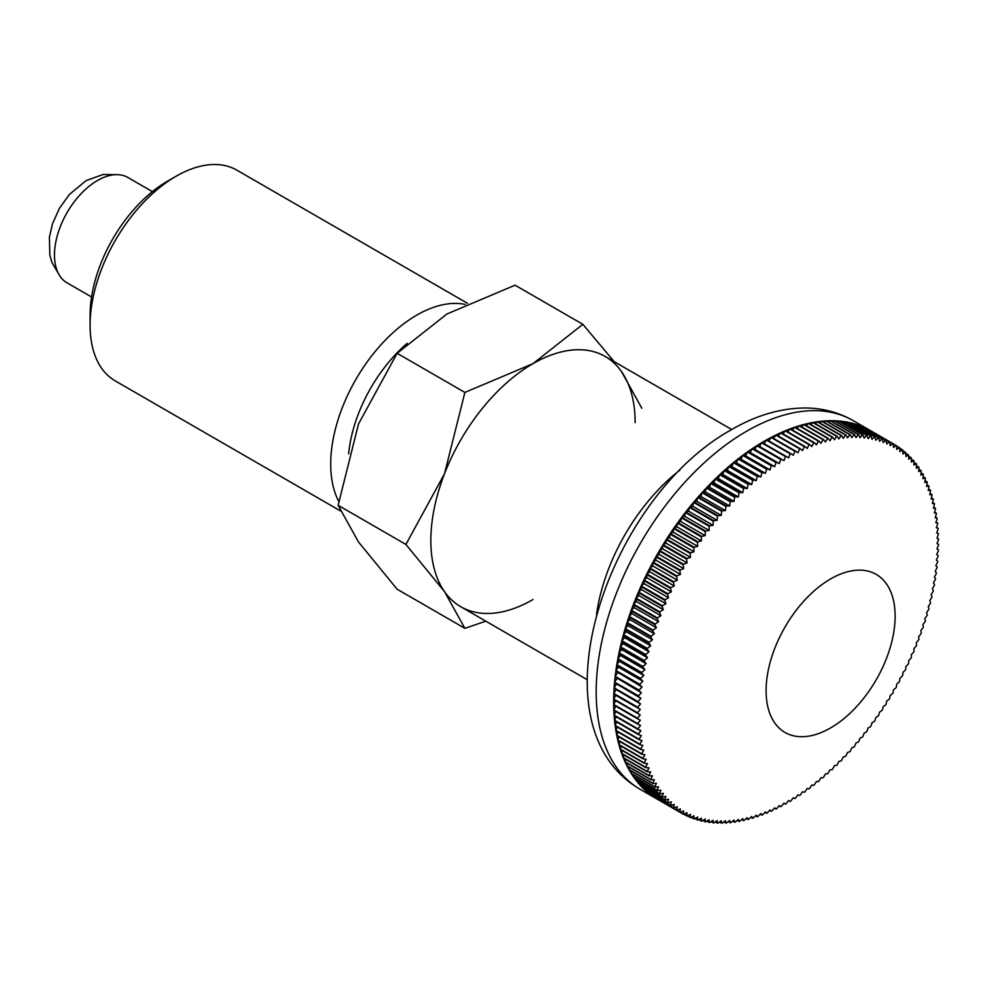 <?xml version="1.0" encoding="UTF-8"?>
<svg xmlns="http://www.w3.org/2000/svg" width="988" height="988" viewBox="0 0 988 988"><rect width="100%" height="100%" fill="white"/><g stroke="black" fill="none" stroke-linecap="round" stroke-linejoin="round"><path stroke-width="1.48" d="M465.2 304.428A121.66 70.234 120 0 0 376.539 349.863A121.66 70.234 120 0 0 330.708 464.138A121.66 70.234 120 0 0 338.723 501.385M407.18 343.355A109.31 63.109 120 0 0 348.653 453.887M467.534 303.328L236.947 170.208A121.66 70.234 120 0 0 176.111 176.234A121.66 70.234 120 0 0 90.093 325.225L90.093 315.147A109.31 63.109 120 0 1 167.392 181.273L176.111 176.234M614.227 361.682L582.846 324.323L532.989 363.646L464.891 392.421L444.526 473.697L405.907 544.437L444.526 591.651L464.891 628.343L485.824 621.18M641.83 408.229L621.464 371.55A144.47 83.412 120 0 0 532.989 363.646A144.47 83.412 120 0 0 444.526 473.697A144.47 83.412 120 0 0 430.842 540.584A144.47 83.412 120 0 0 444.526 591.651A144.47 83.412 120 0 0 532.989 599.555M464.891 628.343L397.114 589.206L358.496 541.992L338.131 505.3L358.496 424.037L397.114 353.296L446.971 313.974L515.069 285.199L582.846 324.323M895.128 616.179A91.242 52.685 -60 0 1 855.299 708.001A91.242 52.685 -60 0 1 784.991 732.454A91.242 52.685 -60 0 1 766.095 690.674A91.242 52.685 -60 0 1 805.924 598.851A91.242 52.685 -60 0 1 876.233 574.411A91.242 52.685 -60 0 1 895.128 616.179M635.148 422.617A144.47 83.412 120 0 0 621.464 371.55M397.114 353.296L464.891 392.421M338.131 505.3L405.907 544.437M90.093 325.225A121.66 70.234 120 0 0 115.287 380.923L340.465 510.92M790.202 801.453L788.622 800.539L790.202 801.453A212.902 122.92 120 0 0 790.672 801.182A838.565 684.351 -63.1 0 0 793.29 797.761A838.565 21.501 29 0 0 794.932 798.563A212.902 122.92 120 0 0 795.389 798.267A838.565 683.338 -66.2 0 0 797.946 794.821A838.565 42.99 27.9 0 0 799.65 795.501A212.902 122.92 120 0 0 800.107 795.192A838.565 681.646 -69.3 0 0 802.589 791.709A838.565 64.43 26.9 0 0 804.368 792.277A212.902 122.92 120 0 0 804.825 791.956A838.565 679.287 -72.3 0 0 807.221 788.449A838.565 85.808 25.8 0 0 809.061 788.893A212.902 122.92 120 0 0 809.505 788.56A838.565 676.261 -75.3 0 0 811.84 785.028A838.565 107.099 24.8 0 0 813.729 785.349A212.902 122.92 120 0 0 814.186 784.991A838.565 672.556 -78.3 0 0 816.434 781.446A838.565 128.292 23.7 0 0 818.373 781.644A212.902 122.92 120 0 0 818.83 781.286A838.565 668.197 -81.2 0 0 820.991 777.717A838.565 149.361 22.6 0 0 822.992 777.803A212.902 122.92 120 0 0 823.436 777.42A838.565 663.183 -84 0 0 825.523 773.851A838.565 170.269 21.6 0 0 827.574 773.802A212.902 122.92 120 0 0 828.018 773.406A838.565 657.502 -86.7 0 0 830.019 769.837A838.565 191.017 20.5 0 0 832.118 769.664A212.902 122.92 120 0 0 832.563 769.257A838.565 651.178 -89.4 0 0 834.477 765.675A838.565 211.58 19.4 0 0 836.614 765.391A212.902 122.92 120 0 0 837.058 764.971A838.565 644.213 -91.9 0 0 838.886 761.39A838.565 231.921 18.3 0 0 841.072 760.97A212.902 122.92 120 0 0 841.504 760.538A838.565 636.605 -94.4 0 0 843.246 756.969A838.565 252.051 17.1 0 0 845.469 756.438A212.902 122.92 120 0 0 845.889 755.981A838.565 628.38 -96.9 0 0 847.556 752.424A838.565 271.922 16 0 0 849.816 751.769A212.902 122.92 120 0 0 850.236 751.3A838.565 619.525 -99.2 0 0 851.804 747.755A838.565 291.522 14.8 0 0 854.101 746.977A212.902 122.92 120 0 0 854.509 746.508A838.565 610.065 -101.4 0 0 855.991 742.964A838.565 310.837 13.6 0 0 858.313 742.062A212.902 122.92 120 0 0 858.72 741.58A838.565 600 -103.6 0 0 860.116 738.073A838.565 329.844 12.4 0 0 862.462 737.048A212.902 122.92 120 0 0 862.857 736.554A838.565 589.342 -105.7 0 0 864.167 733.059A838.565 348.529 11.1 0 0 866.538 731.923A212.902 122.92 120 0 0 866.921 731.429A838.565 578.104 -107.7 0 0 868.131 727.958A838.565 366.869 9.9 0 0 870.527 726.699A212.902 122.92 120 0 0 870.91 726.192A838.565 566.297 -109.7 0 0 872.034 722.747A838.565 384.851 8.6 0 0 874.442 721.376A212.902 122.92 120 0 0 874.825 720.857A838.565 553.922 -111.5 0 0 875.85 717.461A838.565 402.449 7.2 0 0 878.283 715.967A212.902 122.92 120 0 0 878.641 715.436A838.565 541.016 -113.3 0 0 879.579 712.076A838.565 419.641 5.9 0 0 882.025 710.458A212.902 122.92 120 0 0 882.383 709.927A838.565 527.567 -115.1 0 0 883.21 706.605A838.565 436.437 4.5 0 0 885.668 704.876A212.902 122.92 120 0 0 886.014 704.333A838.565 513.599 -116.8 0 0 886.755 701.06A838.565 452.788 3 0 0 889.225 699.22A212.902 122.92 120 0 0 889.558 698.677A838.565 499.113 -118.4 0 0 890.2 695.453A838.565 468.695 1.5 0 0 892.67 693.502A212.902 122.92 120 0 0 893.004 692.934A838.565 484.145 -120 0 0 893.547 689.772A838.565 484.145 0 0 0 896.017 687.71A212.902 122.92 120 0 0 896.338 687.142A838.565 468.707 -121.5 0 0 896.795 684.029A838.565 499.113 -1.6 0 0 899.265 681.856A212.902 122.92 120 0 0 899.574 681.288A838.565 452.8 -123 0 0 899.932 678.237A838.565 513.587 -3.2 0 0 902.402 675.965A212.902 122.92 120 0 0 902.699 675.384A838.565 436.437 -124.5 0 0 902.958 672.396A838.565 527.555 -4.9 0 0 905.416 670.012A212.902 122.92 120 0 0 905.7 669.432A838.565 419.653 -125.9 0 0 905.873 666.517A838.565 541.004 -6.7 0 0 908.318 664.035A212.902 122.92 120 0 0 908.602 663.442A838.565 402.449 -127.2 0 0 908.676 660.589A838.565 553.922 -8.5 0 0 911.109 658.008A212.902 122.92 120 0 0 911.368 657.428A838.565 384.851 -128.6 0 0 911.356 654.636A838.565 566.285 -10.3 0 0 913.777 651.957A212.902 122.92 120 0 0 914.024 651.376A838.565 366.881 -129.9 0 0 913.912 648.671A838.565 578.104 -12.3 0 0 916.308 645.88A212.902 122.92 120 0 0 916.555 645.3A838.565 348.542 -131.1 0 0 916.345 642.669A838.565 589.342 -14.3 0 0 918.729 639.792A212.902 122.92 120 0 0 918.951 639.199A838.565 329.856 -132.4 0 0 918.655 636.655A838.565 599.988 -16.4 0 0 921.014 633.691A212.902 122.92 120 0 0 921.224 633.098A838.565 310.85 -133.6 0 0 920.841 630.64A838.565 610.053 -18.6 0 0 923.163 627.59A212.902 122.92 120 0 0 923.36 626.997A838.565 291.534 -134.8 0 0 922.891 624.626A838.565 619.525 -20.8 0 0 925.188 621.489A212.902 122.92 120 0 0 925.373 620.896A838.565 271.922 -136 0 0 924.805 618.611A838.565 628.368 -23.1 0 0 927.065 615.388A212.902 122.92 120 0 0 927.238 614.795A838.565 252.051 -137.1 0 0 926.596 612.609A838.565 636.605 -25.6 0 0 928.819 609.312A212.902 122.92 120 0 0 928.979 608.719A838.565 231.933 -138.3 0 0 928.238 606.62A838.565 644.213 -28.1 0 0 930.424 603.248A212.902 122.92 120 0 0 930.573 602.655A838.565 211.58 -139.4 0 0 929.757 600.655A838.565 651.178 -30.6 0 0 931.894 597.209A212.902 122.92 120 0 0 932.03 596.616A838.565 191.03 -140.5 0 0 931.128 594.727A838.565 657.502 -33.3 0 0 933.215 591.195A212.902 122.92 120 0 0 933.339 590.614A838.565 170.282 -141.6 0 0 932.351 588.823A838.565 663.17 -36 0 0 934.401 585.229A212.902 122.92 120 0 0 934.512 584.649A838.565 149.361 -142.6 0 0 933.438 582.957A838.565 668.197 -38.8 0 0 935.438 579.301A212.902 122.92 120 0 0 935.537 578.721A838.565 128.304 -143.7 0 0 934.389 577.14A838.565 672.556 -41.7 0 0 936.34 573.423A212.902 122.92 120 0 0 936.414 572.855A838.565 107.112 -144.8 0 0 935.191 571.373A838.565 676.261 -44.7 0 0 937.081 567.594A212.902 122.92 120 0 0 937.143 567.038A838.565 85.82 -145.8 0 0 935.846 565.667A838.565 679.287 -47.7 0 0 937.686 561.839A212.902 122.92 120 0 0 937.736 561.283A838.565 64.442 -146.9 0 0 936.352 560.023A838.565 681.646 -50.7 0 0 938.131 556.133A212.902 122.92 120 0 0 938.168 555.589A838.565 43.003 -147.9 0 0 936.723 554.441A838.565 683.338 -53.8 0 0 938.439 550.514A212.902 122.92 120 0 0 938.464 549.97A838.565 21.514 -149 0 0 936.945 548.945A838.565 684.351 -56.9 0 0 938.588 544.968A212.902 122.92 120 0 0 938.6 544.425L937.019 543.511A838.565 684.684 -60 0 0 938.6 539.497A212.902 122.92 120 0 0 938.588 538.979A838.565 21.501 -151 0 1 936.945 538.176A838.565 684.351 -63.1 0 0 938.464 534.125A212.902 122.92 120 0 0 938.439 533.606A838.565 42.99 -152.1 0 1 936.723 532.927A838.565 683.338 -66.2 0 0 938.168 528.839A212.902 122.92 120 0 0 938.131 528.333A838.565 64.43 -153.1 0 1 936.352 527.765A838.565 681.646 -69.3 0 0 937.736 523.652A212.902 122.92 120 0 0 937.686 523.158A838.565 85.808 -154.2 0 1 935.846 522.714A838.565 679.287 -72.3 0 0 937.143 518.577A212.902 122.92 120 0 0 937.081 518.083A838.565 107.099 -155.2 0 1 935.191 517.761A838.565 676.261 -75.3 0 0 936.414 513.599A212.902 122.92 120 0 0 936.34 513.13A838.565 128.292 -156.3 0 1 934.389 512.92A838.565 672.556 -78.3 0 0 935.537 508.746A212.902 122.92 120 0 0 935.438 508.277A838.565 149.361 -157.4 0 1 933.438 508.203A838.565 668.197 -81.2 0 0 934.512 504.004A212.902 122.92 120 0 0 934.401 503.547A838.565 170.269 -158.4 0 1 932.351 503.596A838.565 663.183 -84 0 0 933.339 499.385A212.902 122.92 120 0 0 933.215 498.94A838.565 191.017 -159.5 0 1 931.128 499.113A838.565 657.502 -86.7 0 0 932.03 494.902A212.902 122.92 120 0 0 931.894 494.469A838.565 211.58 -160.6 0 1 929.757 494.753A838.565 651.178 -89.4 0 0 930.573 490.542A212.902 122.92 120 0 0 930.424 490.122A838.565 231.921 -161.7 0 1 928.238 490.542A838.565 644.213 -91.9 0 0 928.979 486.318A212.902 122.92 120 0 0 928.819 485.923A838.565 252.051 -162.9 0 1 926.596 486.454A838.565 636.605 -94.4 0 0 927.238 482.243A212.902 122.92 120 0 0 927.065 481.86A838.565 271.922 -164 0 1 924.805 482.514A838.565 628.38 -96.9 0 0 925.373 478.303A212.902 122.92 120 0 0 925.188 477.933A838.565 291.522 -165.2 0 1 922.891 478.711A838.565 619.525 -99.2 0 0 923.36 474.524A212.902 122.92 120 0 0 923.163 474.166A838.565 310.837 -166.4 0 1 920.841 475.067A838.565 610.065 -101.4 0 0 921.224 470.893A212.902 122.92 120 0 0 921.014 470.547A838.565 329.844 -167.6 0 1 918.655 471.56A838.565 600 -103.6 0 0 918.951 467.41A212.902 122.92 120 0 0 918.729 467.077A838.565 348.529 -168.9 0 1 916.345 468.226A838.565 589.342 -105.7 0 0 916.555 464.088A212.902 122.92 120 0 0 916.308 463.78A838.565 366.869 -170.1 0 1 913.912 465.039A838.565 578.104 -107.7 0 0 914.024 460.939A212.902 122.92 120 0 0 913.777 460.643A838.565 384.851 -171.4 0 1 911.356 462.014A838.565 566.297 -109.7 0 0 911.368 457.95A212.902 122.92 120 0 0 911.109 457.666A838.565 402.449 -172.8 0 1 908.676 459.161A838.565 553.922 -111.5 0 0 908.602 455.122A212.902 122.92 120 0 0 908.318 454.863A838.565 419.641 -174.1 0 1 905.873 456.468A838.565 541.016 -113.3 0 0 905.7 452.479A212.902 122.92 120 0 0 905.416 452.232A838.565 436.437 -175.5 0 1 902.958 453.949A838.565 527.567 -115.1 0 0 902.699 449.997A212.902 122.92 120 0 0 902.402 449.775A838.565 452.788 -177 0 1 899.932 451.615A838.565 513.599 -116.8 0 0 899.574 447.7A212.902 122.92 120 0 0 899.265 447.49A838.565 468.695 -178.5 0 1 896.795 449.441A838.565 499.113 -118.4 0 0 896.338 445.576A212.902 122.92 120 0 0 896.017 445.39A838.565 484.145 180 0 1 893.547 447.441A838.565 484.145 -120 0 0 893.004 443.637A212.902 122.92 120 0 0 892.67 443.464A838.565 499.113 178.4 0 1 890.2 445.637A838.565 468.707 -121.5 0 0 889.558 441.883A212.902 122.92 120 0 0 889.225 441.722A838.565 513.587 176.8 0 1 886.755 443.995A838.565 452.8 -123 0 0 886.014 440.315A212.902 122.92 120 0 0 885.668 440.166A838.565 527.555 175.1 0 1 883.21 442.55A838.565 436.437 -124.5 0 0 882.383 438.931A212.902 122.92 120 0 0 882.025 438.796A838.565 541.004 173.3 0 1 879.579 441.29A838.565 419.653 -125.9 0 0 878.641 437.721A212.902 122.92 120 0 0 878.283 437.622A838.565 553.922 171.5 0 1 875.85 440.203A838.565 402.449 -127.2 0 0 874.825 436.721A212.902 122.92 120 0 0 874.442 436.634A838.565 566.285 169.7 0 1 872.034 439.314A838.565 384.851 -128.6 0 0 870.91 435.893A212.902 122.92 120 0 0 870.527 435.832A838.565 578.104 167.7 0 1 868.131 438.61A838.565 366.881 -129.9 0 0 866.921 435.263A212.902 122.92 120 0 0 866.538 435.214A838.565 589.342 165.7 0 1 864.167 438.092A838.565 348.542 -131.1 0 0 862.857 434.831A212.902 122.92 120 0 0 862.462 434.794A838.565 599.988 163.6 0 1 860.116 437.758A838.565 329.856 -132.4 0 0 858.72 434.584A212.902 122.92 120 0 0 858.313 434.572A838.565 610.053 161.4 0 1 855.991 437.622A838.565 310.85 -133.6 0 0 854.509 434.522A212.902 122.92 120 0 0 854.101 434.535A838.565 619.525 159.2 0 1 851.804 437.672A838.565 291.534 -134.8 0 0 850.236 434.658A212.902 122.92 120 0 0 849.816 434.683A838.565 628.368 156.9 0 1 847.556 437.906A838.565 271.922 -136 0 0 845.889 434.992A212.902 122.92 120 0 0 845.469 435.029A838.565 636.605 154.4 0 1 843.246 438.339A838.565 252.051 -137.1 0 0 841.504 435.51A212.902 122.92 120 0 0 841.072 435.572A838.565 644.213 151.9 0 1 838.886 438.944A838.565 231.933 -138.3 0 0 837.058 436.214A212.902 122.92 120 0 0 836.614 436.301A838.565 651.178 149.4 0 1 834.477 439.746A838.565 211.58 -139.4 0 0 832.563 437.116A212.902 122.92 120 0 0 832.118 437.215A838.565 657.502 146.7 0 1 830.019 440.747A838.565 191.03 -140.5 0 0 828.018 438.203A212.902 122.92 120 0 0 827.574 438.326A838.565 663.17 144 0 1 825.523 441.92A838.565 170.282 -141.6 0 0 823.436 439.487A212.902 122.92 120 0 0 822.992 439.623A838.565 668.197 141.2 0 1 820.991 443.279A838.565 149.361 -142.6 0 0 818.83 440.944A212.902 122.92 120 0 0 818.373 441.105A838.565 672.556 138.3 0 1 816.434 444.822A838.565 128.304 -143.7 0 0 814.186 442.599A212.902 122.92 120 0 0 813.729 442.772A838.565 676.261 135.3 0 1 811.84 446.551A838.565 107.112 -144.8 0 0 809.505 444.427A212.902 122.92 120 0 0 809.061 444.625A838.565 679.287 132.3 0 1 807.221 448.453A838.565 85.82 -145.8 0 0 804.825 446.453A212.902 122.92 120 0 0 804.368 446.65A838.565 681.646 129.3 0 1 802.589 450.54A838.565 64.442 -146.9 0 0 800.107 448.638A212.902 122.92 120 0 0 799.65 448.861A838.565 683.338 126.2 0 1 797.946 452.8A838.565 43.003 -147.9 0 0 795.389 451.022A212.902 122.92 120 0 0 794.932 451.257A838.565 684.351 123.1 0 1 793.29 455.233A838.565 21.514 -149 0 0 790.672 453.566A212.902 122.92 120 0 0 790.202 453.825A838.565 684.684 120 0 1 788.622 457.839L785.942 456.283A212.902 122.92 120 0 0 785.485 456.567A838.565 684.351 116.9 0 1 783.966 460.618A838.565 21.501 -151 0 1 781.212 459.185A212.902 122.92 120 0 0 780.755 459.469A838.565 683.338 113.8 0 1 779.31 463.557A838.565 42.99 -152.1 0 1 776.494 462.236A212.902 122.92 120 0 0 776.037 462.545A838.565 681.646 110.7 0 1 774.654 466.657A838.565 64.43 -153.1 0 1 771.776 465.459A212.902 122.92 120 0 0 771.319 465.78A838.565 679.287 107.7 0 1 770.023 469.93A838.565 85.808 -154.2 0 1 767.083 468.855A212.902 122.92 120 0 0 766.639 469.189A838.565 676.261 104.7 0 1 765.416 473.351A838.565 107.099 -155.2 0 1 762.415 472.4A212.902 122.92 120 0 0 761.958 472.746A838.565 672.556 101.7 0 1 760.822 476.932A838.565 128.292 -156.3 0 1 757.771 476.093A212.902 122.92 120 0 0 757.314 476.463A838.565 668.197 98.8 0 1 756.252 480.65A838.565 149.361 -157.4 0 1 753.152 479.946A212.902 122.92 120 0 0 752.708 480.316A838.565 663.183 96 0 1 751.72 484.528A838.565 170.269 -158.4 0 1 748.571 483.935A212.902 122.92 120 0 0 748.126 484.33A838.565 657.502 93.3 0 1 747.224 488.541A838.565 191.017 -159.5 0 1 744.026 488.072A212.902 122.92 120 0 0 743.594 488.48A838.565 651.178 90.6 0 1 742.766 492.703A838.565 211.58 -160.6 0 1 739.53 492.357A212.902 122.92 120 0 0 739.098 492.777A838.565 644.213 88.1 0 1 738.357 496.989A838.565 231.921 -161.7 0 1 735.072 496.766A212.902 122.92 120 0 0 734.64 497.199A838.565 636.605 85.6 0 1 733.998 501.41A838.565 252.051 -162.9 0 1 730.675 501.311A212.902 122.92 120 0 0 730.255 501.756A838.565 628.38 83.1 0 1 729.687 505.955A838.565 271.922 -164 0 1 726.328 505.98A212.902 122.92 120 0 0 725.908 506.436A838.565 619.525 80.8 0 1 725.439 510.623A838.565 291.522 -165.2 0 1 722.043 510.771A212.902 122.92 120 0 0 721.635 511.241A838.565 610.065 78.6 0 1 721.252 515.415A838.565 310.837 -166.4 0 1 717.831 515.674A212.902 122.92 120 0 0 717.424 516.156A838.565 600 76.4 0 1 717.14 520.306A838.565 329.844 -167.6 0 1 713.682 520.688A212.902 122.92 120 0 0 713.287 521.182A838.565 589.342 74.3 0 1 713.089 525.307A838.565 348.529 -168.9 0 1 709.606 525.814A212.902 122.92 120 0 0 709.223 526.32A838.565 578.104 72.3 0 1 709.112 530.42A838.565 366.869 -170.1 0 1 705.617 531.038A212.902 122.92 120 0 0 705.234 531.556A838.565 566.297 70.3 0 1 705.21 535.62A838.565 384.851 -171.4 0 1 701.702 536.361A212.902 122.92 120 0 0 701.319 536.892A838.565 553.922 68.5 0 1 701.406 540.918A838.565 402.449 -172.8 0 1 697.861 541.782A212.902 122.92 120 0 0 697.503 542.313A838.565 541.016 66.7 0 1 697.676 546.302A838.565 419.641 -174.1 0 1 694.132 547.278A212.902 122.92 120 0 0 693.774 547.821A838.565 527.567 64.9 0 1 694.033 551.773A838.565 436.437 -175.5 0 1 690.476 552.86A212.902 122.92 120 0 0 690.13 553.404A838.565 513.599 63.2 0 1 690.489 557.318A838.565 452.788 -177 0 1 686.919 558.516A212.902 122.92 120 0 0 686.586 559.072A838.565 499.113 61.6 0 1 687.043 562.925A838.565 468.695 -178.5 0 1 683.474 564.247A212.902 122.92 120 0 0 683.14 564.803A838.565 484.145 60 0 1 683.696 568.606A838.565 484.145 180 0 1 680.127 570.027A212.902 122.92 120 0 0 679.806 570.595A838.565 468.707 58.5 0 1 680.448 574.349A838.565 499.113 178.4 0 1 676.879 575.881A212.902 122.92 120 0 0 676.57 576.449A838.565 452.8 57 0 1 677.311 580.141A838.565 513.587 176.8 0 1 673.742 581.784A212.902 122.92 120 0 0 673.446 582.352A838.565 436.437 55.5 0 1 674.285 585.983A838.565 527.555 175.1 0 1 670.729 587.724A212.902 122.92 120 0 0 670.444 588.305A838.565 419.653 54.1 0 1 671.371 591.861A838.565 541.004 173.3 0 1 667.826 593.714A212.902 122.92 120 0 0 667.542 594.294A838.565 402.449 52.8 0 1 668.567 597.777A838.565 553.922 171.5 0 1 665.035 599.728A212.902 122.92 120 0 0 664.776 600.321A838.565 384.851 51.4 0 1 665.887 603.73A838.565 566.285 169.7 0 1 662.38 605.78A212.902 122.92 120 0 0 662.121 606.373A838.565 366.881 50.1 0 1 663.331 609.707A838.565 578.104 167.7 0 1 659.836 611.856A212.902 122.92 120 0 0 659.589 612.449A838.565 348.542 48.9 0 1 660.898 615.709A838.565 589.342 165.7 0 1 657.415 617.945A212.902 122.92 120 0 0 657.193 618.537A838.565 329.856 47.6 0 1 658.588 621.711A838.565 599.988 163.6 0 1 655.13 624.046A212.902 122.92 120 0 0 654.92 624.638A838.565 310.85 46.4 0 1 656.403 627.738A838.565 610.053 161.4 0 1 652.982 630.146A212.902 122.92 120 0 0 652.784 630.739A838.565 291.534 45.2 0 1 654.352 633.753A838.565 619.525 159.2 0 1 650.956 636.26A212.902 122.92 120 0 0 650.771 636.84A838.565 271.922 44 0 1 652.438 639.767A838.565 628.368 156.9 0 1 649.079 642.348A212.902 122.92 120 0 0 648.906 642.941A838.565 252.051 42.9 0 1 650.647 645.769A838.565 636.605 154.4 0 1 647.325 648.437A212.902 122.92 120 0 0 647.165 649.017A838.565 231.933 41.7 0 1 649.005 651.759A838.565 644.213 151.9 0 1 645.72 654.501A212.902 122.92 120 0 0 645.572 655.081A838.565 211.58 40.6 0 1 647.498 657.724A838.565 651.178 149.4 0 1 644.25 660.54A212.902 122.92 120 0 0 644.114 661.12A838.565 191.03 39.5 0 1 646.127 663.652A838.565 657.502 146.7 0 1 642.929 666.542A212.902 122.92 120 0 0 642.805 667.122A838.565 170.282 38.4 0 1 644.892 669.555A838.565 663.17 144 0 1 641.743 672.519A212.902 122.92 120 0 0 641.632 673.087A838.565 149.361 37.4 0 1 643.805 675.422A838.565 668.197 141.2 0 1 640.706 678.447A212.902 122.92 120 0 0 640.607 679.015A838.565 128.304 36.3 0 1 642.855 681.238A838.565 672.556 138.3 0 1 639.816 684.326A212.902 122.92 120 0 0 639.73 684.882A838.565 107.112 35.2 0 1 642.064 687.006A838.565 676.261 135.3 0 1 639.063 690.143A212.902 122.92 120 0 0 639.001 690.711A838.565 85.82 34.2 0 1 641.397 692.712A838.565 679.287 132.3 0 1 638.47 695.91A212.902 122.92 120 0 0 638.409 696.466A838.565 64.442 33.1 0 1 640.891 698.355A838.565 681.646 129.3 0 1 638.013 701.604A212.902 122.92 120 0 0 637.976 702.147A838.565 43.003 32.1 0 1 640.52 703.938A838.565 683.338 126.2 0 1 637.705 707.235A212.902 122.92 120 0 0 637.692 707.766A838.565 21.514 31 0 1 640.31 709.433A838.565 684.351 123.1 0 1 637.556 712.78L613.659 698.985L615.857 695.33L640.31 709.433M683.14 814.1L659.255 800.305A212.902 122.92 -60 0 1 657.736 799.453A212.902 122.92 -60 0 1 656.23 798.563L680.127 812.358A838.565 484.145 0 0 0 683.696 810.926A838.565 484.145 60 0 1 683.14 814.1A212.902 122.92 120 0 0 683.474 814.273A838.565 499.113 -1.6 0 0 687.043 812.741A838.565 468.707 58.5 0 1 686.586 815.853A212.902 122.92 120 0 0 686.919 816.014A838.565 513.587 -3.2 0 0 690.489 814.371A838.565 452.8 57 0 1 690.13 817.434A212.902 122.92 120 0 0 690.476 817.57A838.565 527.555 -4.9 0 0 694.033 815.829A838.565 436.437 55.5 0 1 693.774 818.817A212.902 122.92 120 0 0 694.132 818.941A838.565 541.004 -6.7 0 0 697.676 817.088A838.565 419.653 54.1 0 1 697.503 820.015A212.902 122.92 120 0 0 697.861 820.114A838.565 553.922 -8.5 0 0 701.406 818.175A838.565 402.449 52.8 0 1 701.319 821.028A212.902 122.92 120 0 0 701.702 821.114A838.565 566.285 -10.3 0 0 705.21 819.064A838.565 384.851 51.4 0 1 705.234 821.843A212.902 122.92 120 0 0 705.617 821.917A838.565 578.104 -12.3 0 0 709.112 819.768A838.565 366.881 50.1 0 1 709.223 822.473A212.902 122.92 120 0 0 709.606 822.522A838.565 589.342 -14.3 0 0 713.089 820.287A838.565 348.542 48.9 0 1 713.287 822.918A212.902 122.92 120 0 0 713.682 822.942A838.565 599.988 -16.4 0 0 717.14 820.62A838.565 329.856 47.6 0 1 717.424 823.165A212.902 122.92 120 0 0 717.831 823.177A838.565 610.053 -18.6 0 0 721.252 820.756A838.565 310.85 46.4 0 1 721.635 823.214A212.902 122.92 120 0 0 722.043 823.214A838.565 619.525 -20.8 0 0 725.439 820.707A838.565 291.534 45.2 0 1 725.908 823.078A212.902 122.92 120 0 0 726.328 823.053A838.565 628.368 -23.1 0 0 729.687 820.472A838.565 271.922 44 0 1 730.255 822.757A212.902 122.92 120 0 0 730.675 822.708A838.565 636.605 -25.6 0 0 733.998 820.04A838.565 252.051 42.9 0 1 734.64 822.238A212.902 122.92 120 0 0 735.072 822.177A838.565 644.213 -28.1 0 0 738.357 819.423A838.565 231.933 41.7 0 1 739.098 821.522A212.902 122.92 120 0 0 739.53 821.448A838.565 651.178 -30.6 0 0 742.766 818.62A838.565 211.58 40.6 0 1 743.594 820.62A212.902 122.92 120 0 0 744.026 820.522A838.565 657.502 -33.3 0 0 747.224 817.632A838.565 191.03 39.5 0 1 748.126 819.534A212.902 122.92 120 0 0 748.571 819.423A838.565 663.17 -36 0 0 751.72 816.459A838.565 170.282 38.4 0 1 752.708 818.262A212.902 122.92 120 0 0 753.152 818.126A838.565 668.197 -38.8 0 0 756.252 815.1A838.565 149.361 37.4 0 1 757.314 816.792A212.902 122.92 120 0 0 757.771 816.644A838.565 672.556 -41.7 0 0 760.822 813.556A838.565 128.304 36.3 0 1 761.958 815.137A212.902 122.92 120 0 0 762.415 814.976A838.565 676.261 -44.7 0 0 765.416 811.827A838.565 107.112 35.2 0 1 766.639 813.309A212.902 122.92 120 0 0 767.083 813.124A838.565 679.287 -47.7 0 0 770.023 809.925A838.565 85.82 34.2 0 1 771.319 811.296A212.902 122.92 120 0 0 771.776 811.086A838.565 681.646 -50.7 0 0 774.654 807.838A838.565 64.442 33.1 0 1 776.037 809.098A212.902 122.92 120 0 0 776.494 808.876A838.565 683.338 -53.8 0 0 779.31 805.578A838.565 43.003 32.1 0 1 780.755 806.727A212.902 122.92 120 0 0 781.212 806.48A838.565 684.351 -56.9 0 0 783.966 803.145A838.565 21.514 31 0 1 785.485 804.17A212.902 122.92 120 0 0 785.942 803.923A838.565 684.684 -60 0 0 788.622 800.539M785.485 804.17L783.879 803.244M780.755 806.727L779.124 805.788M776.037 809.098L774.382 808.147M771.319 811.296L769.652 810.333M766.639 813.309L764.934 812.334M761.958 815.137L760.241 814.149M757.314 816.792L755.561 815.779M752.708 818.262L750.917 817.224M748.126 819.534L746.298 818.472M743.594 820.62L741.716 819.546M739.098 821.522L737.172 820.423M734.64 822.238L732.688 821.102M730.255 822.757L728.242 821.596M725.908 823.078L723.846 821.893M721.635 823.214L719.511 821.991M717.424 823.165L715.238 821.893M713.287 822.918L711.027 821.608M709.223 822.473L706.889 821.127M705.234 821.843L702.826 820.46M701.319 821.028L698.837 819.583M697.503 820.015L694.922 818.521M693.774 818.817L691.094 817.274M690.13 817.434L687.352 815.829M686.586 815.853L683.696 814.186M679.806 812.161L655.909 798.366A212.902 122.92 -60 0 1 652.994 796.464L676.879 810.259A838.565 468.695 1.5 0 0 680.448 808.937A838.565 499.113 61.6 0 1 679.806 812.161A212.902 122.92 120 0 0 680.127 812.358M676.57 810.037L652.685 796.242A212.902 122.92 -60 0 1 649.857 794.179L673.742 807.974A838.565 452.788 3 0 0 677.311 806.764A838.565 513.599 63.2 0 1 676.57 810.037A212.902 122.92 120 0 0 676.879 810.259M673.446 807.739L649.561 793.944A212.902 122.92 -60 0 1 646.831 791.721L670.729 805.516A838.565 436.437 4.5 0 0 674.285 804.417A838.565 527.567 64.9 0 1 673.446 807.739A212.902 122.92 120 0 0 673.742 807.974M670.444 805.269L646.547 791.474A212.902 122.92 -60 0 1 643.929 789.091L667.826 802.874A838.565 419.641 5.9 0 0 671.371 801.91A838.565 541.016 66.7 0 1 670.444 805.269A212.902 122.92 120 0 0 670.729 805.516M667.542 802.614L643.657 788.819A212.902 122.92 -60 0 1 641.15 786.287L665.035 800.07A838.565 402.449 7.2 0 0 668.567 799.218A838.565 553.922 68.5 0 1 667.542 802.614A212.902 122.92 120 0 0 667.826 802.874M664.776 799.798L640.879 786.003A212.902 122.92 -60 0 1 638.483 783.311L662.38 797.106A838.565 384.851 8.6 0 0 665.887 796.365A838.565 566.297 70.3 0 1 664.776 799.798A212.902 122.92 120 0 0 665.035 800.07M662.121 796.81L638.236 783.015A212.902 122.92 -60 0 1 635.939 780.162L659.836 793.957A838.565 366.869 9.9 0 0 663.331 793.339A838.565 578.104 72.3 0 1 662.121 796.81A212.902 122.92 120 0 0 662.38 797.106M659.589 793.648L635.704 779.853A212.902 122.92 -60 0 1 633.53 776.864L657.415 790.659A838.565 348.529 11.1 0 0 660.898 790.153A838.565 589.342 74.3 0 1 659.589 793.648A212.902 122.92 120 0 0 659.836 793.957M657.193 790.326L633.308 776.531A212.902 122.92 -60 0 1 631.246 773.406L655.13 787.201A838.565 329.844 12.4 0 0 658.588 786.819A838.565 600 76.4 0 1 657.193 790.326A212.902 122.92 120 0 0 657.415 790.659M654.92 786.856L631.036 773.061A212.902 122.92 -60 0 1 629.097 769.788L652.982 783.583A838.565 310.837 13.6 0 0 656.403 783.311A838.565 610.065 78.6 0 1 654.92 786.856A212.902 122.92 120 0 0 655.13 787.201M652.784 783.225L628.887 769.43A212.902 122.92 -60 0 1 627.071 766.009L650.956 779.804A838.565 291.522 14.8 0 0 654.352 779.668A838.565 619.525 80.8 0 1 652.784 783.225A212.902 122.92 120 0 0 652.982 783.583M650.771 779.433L626.886 765.638A212.902 122.92 -60 0 1 625.182 762.094L649.079 775.889A838.565 271.922 16 0 0 652.438 775.864A838.565 628.38 83.1 0 1 650.771 779.433A212.902 122.92 120 0 0 650.956 779.804M648.906 775.494L625.009 761.711A212.902 122.92 -60 0 1 623.44 758.031L647.325 771.826A838.565 252.051 17.1 0 0 650.647 771.924A838.565 636.605 85.6 0 1 648.906 775.494A212.902 122.92 120 0 0 649.079 775.889M647.165 771.418L623.28 757.623A212.902 122.92 -60 0 1 621.835 753.819L645.72 767.614A838.565 231.921 18.3 0 0 649.005 767.837A838.565 644.213 88.1 0 1 647.165 771.418A212.902 122.92 120 0 0 647.325 771.826M645.572 767.194L621.687 753.412A212.902 122.92 -60 0 1 620.365 749.472L644.25 763.267A838.565 211.58 19.4 0 0 647.498 763.613A838.565 651.178 90.6 0 1 645.572 767.194A212.902 122.92 120 0 0 645.72 767.614M644.114 762.847L620.229 749.052A212.902 122.92 -60 0 1 619.031 745.001L642.929 758.796A838.565 191.017 20.5 0 0 646.127 759.266A838.565 657.502 93.3 0 1 644.114 762.847A212.902 122.92 120 0 0 644.25 763.267M642.805 758.352L618.92 744.557A212.902 122.92 -60 0 1 617.858 740.395L641.743 754.19A838.565 170.269 21.6 0 0 644.892 754.783A838.565 663.183 96 0 1 642.805 758.352A212.902 122.92 120 0 0 642.929 758.796M641.632 753.733L617.747 739.95A212.902 122.92 -60 0 1 616.808 735.665L640.706 749.46A838.565 149.361 22.6 0 0 643.805 750.176A838.565 668.197 98.8 0 1 641.632 753.733A212.902 122.92 120 0 0 641.743 754.19M640.607 749.003L616.722 735.208A212.902 122.92 -60 0 1 615.919 730.824L639.816 744.619A838.565 128.292 23.7 0 0 642.855 745.446A838.565 672.556 101.7 0 1 640.607 749.003A212.902 122.92 120 0 0 640.706 749.46M639.73 744.137L615.845 730.342A212.902 122.92 -60 0 1 615.178 725.859L639.063 739.654A838.565 107.099 24.8 0 0 642.064 740.617A838.565 676.261 104.7 0 1 639.73 744.137A212.902 122.92 120 0 0 639.816 744.619M639.001 739.172L615.104 725.377A212.902 122.92 -60 0 1 614.573 720.795L638.47 734.59A838.565 85.808 25.8 0 0 641.397 735.665A838.565 679.287 107.7 0 1 639.001 739.172A212.902 122.92 120 0 0 639.063 739.654M638.409 734.084L614.524 720.289A212.902 122.92 -60 0 1 614.116 715.621L638.013 729.403A838.565 64.43 26.9 0 0 640.891 730.601A838.565 681.646 110.7 0 1 638.409 734.084A212.902 122.92 120 0 0 638.47 734.59M637.976 728.897L614.091 715.114A212.902 122.92 -60 0 1 613.82 710.347L637.705 724.13A838.565 42.99 27.9 0 0 640.52 725.451A838.565 683.338 113.8 0 1 637.976 728.897A212.902 122.92 120 0 0 638.013 729.403M637.692 723.624L613.795 709.829A212.902 122.92 -60 0 1 613.659 704.975L637.556 718.77A838.565 21.501 29 0 0 640.31 720.203A838.565 684.351 116.9 0 1 637.692 723.624A212.902 122.92 120 0 0 637.705 724.13M637.556 712.78A212.902 122.92 120 0 0 637.544 713.311L640.236 714.867A838.565 684.684 120 0 1 637.544 718.239A212.902 122.92 120 0 0 637.556 718.77M637.544 718.239L613.659 704.444A212.902 122.92 -60 0 1 613.634 701.986A212.902 122.92 -60 0 1 613.659 699.516L637.544 713.311M731.738 429.533L605.224 356.483A144.47 83.412 120 0 0 493.901 395.188A144.47 83.412 120 0 0 430.842 540.584A144.47 83.412 120 0 0 460.754 606.718L587.28 679.756M152.387 191.623L127.909 177.494A60.824 35.123 120 0 0 81.028 193.784A60.824 35.123 120 0 0 54.476 255.003A60.824 35.123 120 0 0 67.073 282.852L91.563 296.98M613.659 698.985A212.902 122.92 -60 0 1 613.795 693.984L637.692 707.766M613.795 693.984L615.857 695.33M637.705 707.235L613.82 693.44A212.902 122.92 -60 0 1 614.091 688.364L637.976 702.147M614.091 688.364L640.52 703.938M613.82 693.44L616.08 689.822M638.013 701.604L614.116 687.809A212.902 122.92 -60 0 1 614.524 682.671L638.409 696.466M614.524 682.671L640.891 698.355M614.116 687.809L616.45 684.239M638.47 695.91L614.573 682.115A212.902 122.92 -60 0 1 615.104 676.916L639.001 690.711M615.104 676.916L641.397 692.712M614.573 682.115L616.957 678.595M639.063 690.143L615.178 676.348A212.902 122.92 -60 0 1 615.845 671.099L639.73 684.882M615.845 671.099L642.064 687.006M615.178 676.348L617.611 672.89M639.816 684.326L615.919 670.531A212.902 122.92 -60 0 1 616.722 665.22L640.607 679.015M616.722 665.22L618.414 667.122L642.855 681.238M615.919 670.531L618.414 667.122M640.706 678.447L616.808 664.652A212.902 122.92 -60 0 1 617.747 659.292L641.632 673.087M617.747 659.292L619.365 661.305L643.805 675.422M616.808 664.652L619.365 661.305M641.743 672.519L617.858 658.724A212.902 122.92 -60 0 1 618.92 653.327L642.805 667.122M618.92 653.327L620.452 655.452L644.892 669.555M617.858 658.724L620.452 655.452M642.929 666.542L619.031 652.747A212.902 122.92 -60 0 1 620.229 647.325L644.114 661.12M620.229 647.325L621.687 649.548L646.127 663.652M619.031 652.747L621.687 649.548M644.25 660.54L620.365 646.745A212.902 122.92 -60 0 1 621.687 641.286L645.572 655.081M621.687 641.286L623.058 643.608L647.498 657.724M620.365 646.745L623.058 643.608M645.72 654.501L621.835 640.706A212.902 122.92 -60 0 1 623.28 635.235L647.165 649.017M623.28 635.235L624.564 637.643L649.005 651.759M621.835 640.706L624.564 637.643M647.325 648.437L623.44 634.642A212.902 122.92 -60 0 1 625.009 629.146L648.906 642.941M625.009 629.146L626.207 631.653L650.647 645.769M623.44 634.642L626.207 631.653M649.079 642.348L625.182 628.553A212.902 122.92 -60 0 1 626.886 623.058L650.771 636.84M626.886 623.058L627.998 625.651L652.438 639.767M625.182 628.553L627.998 625.651M650.956 636.26L627.071 622.465A212.902 122.92 -60 0 1 628.887 616.944L652.784 630.739M628.887 616.944L629.912 619.637L654.352 633.753M627.071 622.465L629.912 619.637M652.982 630.146L629.097 616.351A212.902 122.92 -60 0 1 631.036 610.843L654.92 624.638M631.036 610.843L631.962 613.622L656.403 627.738M629.097 616.351L631.962 613.622M655.13 624.046L631.246 610.251A212.902 122.92 -60 0 1 633.308 604.742L657.193 618.537M633.308 604.742L634.148 607.608L658.588 621.711M631.246 610.251L634.148 607.608M657.415 617.945L633.53 604.15A212.902 122.92 -60 0 1 635.704 598.654L659.589 612.449M635.704 598.654L636.457 601.593L660.898 615.709M633.53 604.15L636.457 601.593M659.836 611.856L635.939 598.061A212.902 122.92 -60 0 1 638.236 592.578L662.121 606.373M638.236 592.578L638.89 595.603L663.331 609.707M635.939 598.061L638.89 595.603M662.38 605.78L638.483 591.985A212.902 122.92 -60 0 1 640.879 586.526L664.776 600.321M640.879 586.526L641.447 589.626L665.887 603.73M638.483 591.985L641.447 589.626M665.035 599.728L641.15 585.933A212.902 122.92 -60 0 1 643.657 580.499L667.542 594.294M643.657 580.499L644.127 583.673L668.567 597.777M641.15 585.933L644.127 583.673M667.826 593.714L643.929 579.919A212.902 122.92 -60 0 1 646.547 574.51L670.444 588.305M646.547 574.51L646.93 577.745L671.371 591.861M643.929 579.919L646.93 577.745M670.729 587.724L646.831 573.929A212.902 122.92 -60 0 1 649.561 568.557L673.446 582.352M649.561 568.557L649.845 571.867L674.285 585.983M646.831 573.929L649.845 571.867M673.742 581.784L649.857 567.989A212.902 122.92 -60 0 1 652.685 562.654L676.57 576.449M652.685 562.654L652.87 566.025L677.311 580.141M649.857 567.989L652.87 566.025M676.879 575.881L652.994 562.086A212.902 122.92 -60 0 1 655.909 556.8L679.806 570.595M655.909 556.8L656.007 560.233L680.448 574.349M652.994 562.086L656.007 560.233M680.127 570.027L656.23 556.244A212.902 122.92 -60 0 1 659.255 551.008L683.14 564.803M659.255 551.008L659.255 554.49L683.696 568.606M656.23 556.244L659.255 554.49M683.474 564.247L659.576 550.452A212.902 122.92 -60 0 1 662.701 545.277L686.586 559.072M662.701 545.277L662.602 548.822L687.043 562.925M659.576 550.452L662.602 548.822M686.919 558.516L663.034 544.721A212.902 122.92 -60 0 1 666.233 539.609L690.13 553.404M666.233 539.609L666.048 543.202L690.489 557.318M663.034 544.721L666.048 543.202M690.476 552.86L666.591 539.065A212.902 122.92 -60 0 1 669.876 534.026L693.774 547.821M669.876 534.026L669.592 537.657L694.033 551.773M666.591 539.065L669.592 537.657M694.132 547.278L670.235 533.483A212.902 122.92 -60 0 1 673.606 528.518L697.503 542.313M673.606 528.518L673.236 532.199L697.676 546.302M670.235 533.483L673.236 532.199M697.861 541.782L673.977 527.987A212.902 122.92 -60 0 1 677.435 523.097L701.319 536.892M677.435 523.097L676.953 526.814L701.406 540.918M673.977 527.987L676.953 526.814M701.702 536.361L677.805 522.578A212.902 122.92 -60 0 1 681.337 517.761L705.234 531.556M681.337 517.761L680.769 521.516L705.21 535.62M677.805 522.578L680.769 521.516M705.617 531.038L681.72 517.255A212.902 122.92 -60 0 1 685.326 512.525L709.223 526.32M685.326 512.525L684.672 516.304L709.112 530.42M681.72 517.255L684.672 516.304M709.606 525.814L685.721 512.019A212.902 122.92 -60 0 1 689.389 507.387L713.287 521.182M689.389 507.387L688.648 511.204L713.089 525.307M685.721 512.019L688.648 511.204M713.682 520.688L689.797 506.893A212.902 122.92 -60 0 1 693.539 502.361L717.424 516.156M693.539 502.361L692.699 506.202L717.14 520.306M689.797 506.893L692.699 506.202M717.831 515.674L693.947 501.879A212.902 122.92 -60 0 1 697.75 497.446L721.635 511.241M697.75 497.446L696.812 501.299L721.252 515.415M693.947 501.879L696.812 501.299M722.043 510.771L698.158 496.976A212.902 122.92 -60 0 1 702.023 492.642L725.908 506.436M702.023 492.642L700.998 496.519L725.439 510.623M698.158 496.976L700.998 496.519M726.328 505.98L702.443 492.185A212.902 122.92 -60 0 1 706.358 487.961L730.255 501.756M706.358 487.961L705.247 491.851L729.687 505.955M702.443 492.185L705.247 491.851M730.675 501.311L706.778 487.516A212.902 122.92 -60 0 1 710.755 483.404L734.64 497.199M710.755 483.404L709.557 487.294L733.998 501.41M706.778 487.516L709.557 487.294M735.072 496.766L711.187 482.971A212.902 122.92 -60 0 1 715.201 478.982L739.098 492.777M715.201 478.982L713.916 482.873L738.357 496.989M711.187 482.971L713.916 482.873M739.53 492.357L715.633 478.563A212.902 122.92 -60 0 1 719.696 474.685L743.594 488.48M719.696 474.685L718.325 478.587L742.766 492.703M715.633 478.563L718.325 478.587M744.026 488.072L720.141 474.277A212.902 122.92 -60 0 1 724.241 470.535L748.126 484.33M724.241 470.535L722.784 474.438L747.224 488.541M720.141 474.277L722.784 474.438M748.571 483.935L724.673 470.14A212.902 122.92 -60 0 1 728.811 466.534L752.708 480.316M728.811 466.534L727.279 470.411L751.72 484.528M724.673 470.14L727.279 470.411M753.152 479.946L729.255 466.151A212.902 122.92 -60 0 1 733.429 462.668L757.314 476.463M733.429 462.668L731.812 466.546L756.252 480.65M729.255 466.151L731.812 466.546M757.771 476.093L733.874 462.298A212.902 122.92 -60 0 1 738.073 458.951L761.958 472.746M738.073 458.951L736.381 462.816L760.822 476.932M733.874 462.298L736.381 462.816M762.415 472.4L738.53 458.605A212.902 122.92 -60 0 1 742.741 455.394L766.639 469.189M742.741 455.394L740.963 459.235L765.416 473.351M738.53 458.605L740.963 459.235M767.083 468.855L743.198 455.06A212.902 122.92 -60 0 1 747.434 451.998L771.319 465.78M747.434 451.998L745.582 455.814L770.023 469.93M743.198 455.06L745.582 455.814M771.776 465.459L747.891 451.677A212.902 122.92 -60 0 1 752.14 448.75L776.037 462.545M752.14 448.75L750.213 452.553L774.654 466.657M747.891 451.677L750.213 452.553M776.494 462.236L752.597 448.453A212.902 122.92 -60 0 1 756.857 445.674L780.755 459.469M756.857 445.674L754.869 449.441L779.31 463.557M752.597 448.453L754.869 449.441M781.212 459.185L757.314 445.39A212.902 122.92 -60 0 1 761.587 442.772L785.485 456.567M761.587 442.772L759.525 446.502L783.966 460.618M757.314 445.39L759.525 446.502M785.942 456.283L762.044 442.501A212.902 122.92 -60 0 1 766.318 440.031L790.202 453.825M766.318 440.031L764.181 443.723M790.672 453.566L766.774 439.771A212.902 122.92 -60 0 1 771.048 437.462L794.932 451.257M771.048 437.462L768.911 441.006M795.389 451.022L771.505 437.227A212.902 122.92 -60 0 1 775.765 435.078L799.65 448.861M775.765 435.078L773.641 438.462M800.107 448.638L776.222 434.856A212.902 122.92 -60 0 1 780.471 432.855L804.368 446.65M780.471 432.855L778.371 436.091M804.825 446.453L780.928 432.658A212.902 122.92 -60 0 1 785.164 430.83L809.061 444.625M785.164 430.83L783.076 433.893M809.505 444.427L785.621 430.644A212.902 122.92 -60 0 1 789.844 428.977L813.729 442.772M789.844 428.977L787.782 431.892M814.186 442.599L790.289 428.804A212.902 122.92 -60 0 1 794.488 427.31L818.373 441.105M794.488 427.31L792.462 430.064M818.83 440.944L794.932 427.149A212.902 122.92 -60 0 1 799.107 425.828L822.992 439.623M799.107 425.828L797.118 428.421M823.436 439.487L799.551 425.692A212.902 122.92 -60 0 1 803.689 424.531L827.574 438.326M803.689 424.531L801.75 426.964M828.018 438.203L804.121 424.408A212.902 122.92 -60 0 1 808.233 423.42L832.118 437.215M808.233 423.42L806.356 425.692M832.563 437.116L808.666 423.321A212.902 122.92 -60 0 1 812.729 422.506L836.614 436.301M812.729 422.506L810.913 424.618M837.058 436.214L813.161 422.419A212.902 122.92 -60 0 1 817.175 421.777L841.072 435.572M817.175 421.777L815.433 423.729M841.504 435.51L817.607 421.715A212.902 122.92 -60 0 1 821.584 421.234L845.469 435.029M821.584 421.234L819.904 423.037M845.889 434.992L822.004 421.197A212.902 122.92 -60 0 1 825.919 420.888L849.816 434.683M825.919 420.888L824.325 422.543M850.236 434.658L826.339 420.863A212.902 122.92 -60 0 1 830.204 420.74L854.101 434.535M830.204 420.74L828.697 422.234M854.509 434.522L830.612 420.727A212.902 122.92 -60 0 1 834.428 420.777L858.313 434.572M834.428 420.777L833.02 422.111M858.72 434.584L834.823 420.789A212.902 122.92 -60 0 1 838.565 420.999L862.462 434.794M838.565 420.999L837.268 422.197M862.857 434.831L838.973 421.036A212.902 122.92 -60 0 1 842.64 421.419L866.538 435.214M842.64 421.419L841.455 422.469M866.921 435.263L843.036 421.468A212.902 122.92 -60 0 1 846.642 422.037L870.527 435.832M846.642 422.037L845.567 422.938M870.91 435.893L847.025 422.098A212.902 122.92 -60 0 1 850.557 422.839L874.442 436.634M850.557 422.839L849.606 423.593M874.825 436.721L850.927 422.926A212.902 122.92 -60 0 1 854.385 423.827L878.283 437.622M854.385 423.827L853.57 424.445M878.641 437.721L854.756 423.938A212.902 122.92 -60 0 1 858.127 425.013L882.025 438.796M858.127 425.013L857.461 425.495M882.383 438.931L858.486 425.136A212.902 122.92 -60 0 1 861.783 426.371L885.668 440.166M886.014 440.315L862.129 426.52A212.902 122.92 -60 0 1 865.327 427.928L889.225 441.722M889.558 441.883L865.673 428.088A212.902 122.92 -60 0 1 868.785 429.669L892.67 443.464M853.175 420.629A212.902 122.92 120 0 0 746.73 431.163A212.902 122.92 120 0 0 596.184 691.909A212.902 122.92 120 0 0 640.273 789.375C529.358 724.896 608.275 497.507 731.515 429.656C755.734 415.54 780.038 408.316 804.442 407.995C822.041 407.97 838.293 412.181 853.175 420.629L870.626 430.706A212.902 122.92 -60 0 0 869.107 429.842L896.017 445.39M870.626 430.706A212.902 122.92 -60 0 1 872.132 431.595M896.363 445.81L899.265 447.49M899.611 448.169L902.402 449.775M902.748 450.689L905.416 452.232M905.749 453.369L908.318 454.863M908.614 456.234L911.109 457.666M911.368 459.247L913.777 460.643M913.986 462.433L916.308 463.78M916.469 465.78L918.729 467.077M918.828 469.288L921.014 470.547M921.038 472.931L923.163 474.166M923.113 476.747L925.188 477.933M925.052 480.699L927.065 481.86M926.855 484.787L928.819 485.923M928.51 489.023L930.424 490.122M930.017 493.395L931.894 494.469M931.388 497.89L933.215 498.94M932.61 502.509L934.401 503.547M933.685 507.264L935.438 508.277M934.611 512.13L936.34 513.13M935.389 517.107L937.081 518.083M936.007 522.195L937.686 523.158M936.488 527.382L938.131 528.333M936.809 532.668L938.439 533.606M936.995 538.052L938.588 538.979M649.561 793.944L649.61 793.315M646.547 791.474L646.634 790.647M643.657 788.819L643.781 787.807M640.879 786.003L641.064 784.793M638.236 783.015L638.47 781.632M635.704 779.853L636.013 778.297M633.308 776.531L633.679 774.814M631.036 773.061L631.493 771.171M628.887 769.43L629.43 767.38M626.886 765.638L627.516 763.44M625.009 761.711L625.737 759.352M623.28 757.623L624.095 755.128M621.687 753.412L622.613 750.769M620.229 749.052L621.254 746.286M618.92 744.557L620.056 741.667M617.747 739.95L619.007 736.937M616.722 735.208L618.093 732.083M615.845 730.342L617.339 727.106M615.104 725.377L616.722 722.03M614.524 720.289L616.265 716.856M614.091 715.114L615.956 711.582M613.795 709.829L615.796 706.21M613.659 699.516L640.236 714.867M613.659 704.444L615.796 700.751M679.929 470.115A144.47 83.412 120 0 0 596.517 614.598M640.273 789.375L657.736 799.453M58.588 273.812L51.882 262.363L49.845 255.225L49.4 237.145L52.537 223.646L59.465 208.258L69.456 194.389L86.092 180.619L103.135 174.481L115.831 174.654"/></g></svg>
